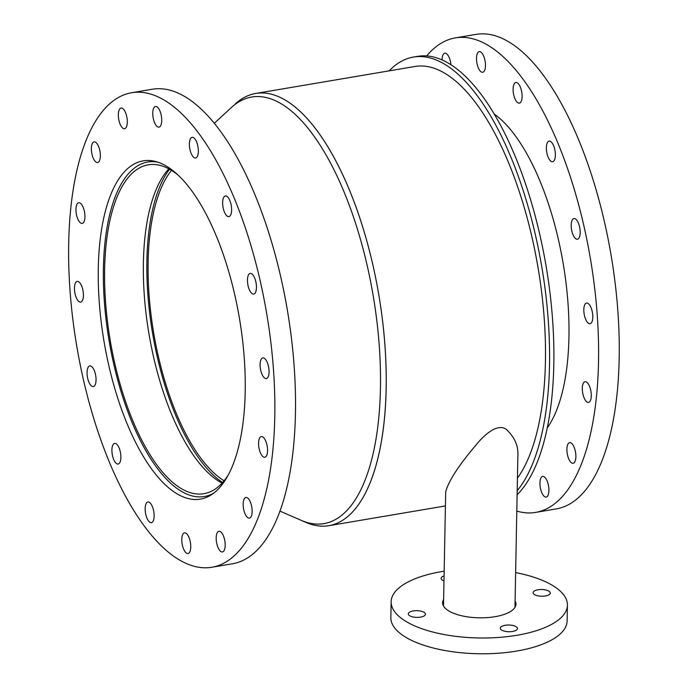 <?xml version="1.0" encoding="UTF-8"?>
<svg xmlns="http://www.w3.org/2000/svg" width="688" height="688" viewBox="0 0 688 688"><rect width="100%" height="100%" fill="white"/><g stroke="black" fill="none" stroke-linecap="round" stroke-linejoin="round"><path stroke-width="1.03" d="M224.099 480.783A166.771 66.77 80.4 0 1 148.126 261.715A166.771 66.77 80.4 0 1 171.51 170.383M222.62 482.52A169.626 67.914 80.4 0 1 146.897 260.683A169.626 67.914 80.4 0 1 169.54 169.231M516.628 627.069A8.574 3.363 -178.9 0 1 517.453 628.548A8.574 3.363 -178.9 0 1 508.819 631.739A8.574 3.363 -178.9 0 1 500.305 628.221A8.574 3.363 -178.9 0 1 507.03 625.074A8.574 3.363 -178.9 0 1 516.628 627.069M420.54 617.119A8.574 3.363 -178.9 0 1 408.294 613.859A8.574 3.363 -178.9 0 1 416.937 610.669A8.574 3.363 -178.9 0 1 425.442 614.195A8.574 3.363 -178.9 0 1 420.54 617.119M443.984 580.921A8.574 3.363 -178.9 0 1 441.954 579.829A8.574 3.363 -178.9 0 1 441.128 578.35A8.574 3.363 -178.9 0 1 444.078 575.89M538.042 589.779A8.574 3.363 -178.9 0 1 550.288 593.039A8.574 3.363 -178.9 0 1 541.654 596.229A8.574 3.363 -178.9 0 1 533.14 592.712A8.574 3.363 -178.9 0 1 538.042 589.779M515.088 600.882A36.688 14.371 -178.9 0 1 515.974 604.159A36.688 14.371 -178.9 0 1 495.007 616.689A36.688 14.371 -178.9 0 1 442.608 602.748A36.688 14.371 -178.9 0 1 443.622 599.515M444.164 571.212A88.15 34.52 1.1 0 0 391.154 601.759A88.15 34.52 1.1 0 0 517.041 635.265A88.15 34.52 1.1 0 0 567.428 605.139A88.15 34.52 1.1 0 0 515.63 572.588M391.154 601.759L390.853 617.54A88.15 34.52 1.1 0 0 516.74 651.046A88.15 34.52 1.1 0 0 567.127 620.92L567.428 605.139M494.113 113.916A171.536 68.671 80.4 0 1 563.205 263.676A171.536 68.671 80.4 0 1 547.304 427.841M539.934 482.967A10.483 4.197 80.4 0 1 542.669 476.414A10.483 4.197 80.4 0 1 548.56 486.046A10.483 4.197 80.4 0 1 546.177 497.089A10.483 4.197 80.4 0 1 539.934 482.967M566.903 449.161A10.483 4.197 80.4 0 1 569.638 442.608A10.483 4.197 80.4 0 1 575.529 452.24A10.483 4.197 80.4 0 1 573.138 463.282A10.483 4.197 80.4 0 1 566.903 449.161M582.315 388.281A10.483 4.197 80.4 0 1 585.049 381.728A10.483 4.197 80.4 0 1 590.94 391.369A10.483 4.197 80.4 0 1 588.55 402.403A10.483 4.197 80.4 0 1 582.315 388.281M583.82 309.609A10.483 4.197 80.4 0 1 586.563 303.055A10.483 4.197 80.4 0 1 592.445 312.687A10.483 4.197 80.4 0 1 590.063 323.721A10.483 4.197 80.4 0 1 583.82 309.609M571.203 225.105A10.483 4.197 80.4 0 1 573.938 218.552A10.483 4.197 80.4 0 1 579.829 228.192A10.483 4.197 80.4 0 1 577.447 239.226A10.483 4.197 80.4 0 1 571.203 225.105M546.375 147.653A10.483 4.197 80.4 0 1 549.11 141.1A10.483 4.197 80.4 0 1 555.001 150.732A10.483 4.197 80.4 0 1 552.61 161.766A10.483 4.197 80.4 0 1 546.375 147.653M513.11 89.027A10.483 4.197 80.4 0 1 515.854 82.474A10.483 4.197 80.4 0 1 521.745 92.115A10.483 4.197 80.4 0 1 519.354 103.148A10.483 4.197 80.4 0 1 513.11 89.027M476.492 58.162A10.483 4.197 80.4 0 1 479.226 51.609A10.483 4.197 80.4 0 1 485.117 61.249A10.483 4.197 80.4 0 1 482.727 72.283A10.483 4.197 80.4 0 1 476.492 58.162M442.074 59.959A10.483 4.197 80.4 0 1 442.074 59.761A10.483 4.197 80.4 0 1 444.809 53.208A10.483 4.197 80.4 0 1 450.958 64.784M426.672 55.943A240.628 96.337 80.4 0 1 455.301 37.9A240.628 96.337 80.4 0 1 590.476 259.058A240.628 96.337 80.4 0 1 535.694 512.388A240.628 96.337 80.4 0 1 516.808 511.098M455.301 37.9L475.958 34.4A240.628 96.337 80.4 0 1 611.142 255.549A240.628 96.337 80.4 0 1 556.351 508.888L535.694 512.388M443.502 606.016L445.686 491.911C448.37 481.394 458.225 466.06 475.245 445.927C482.047 437.344 496.375 422.561 506.119 429.226C514.624 437.061 518.537 446.03 517.866 456.135L514.959 607.392M228.485 474.625A166.771 66.77 80.4 0 1 203.923 493.692A166.771 66.77 80.4 0 1 104.645 269.077A166.771 66.77 80.4 0 1 148.204 164.836A166.771 66.77 80.4 0 1 177.676 174.752M168.809 168.835A166.771 66.77 -99.6 0 0 143.388 262.515A166.771 66.77 -99.6 0 0 222.061 483.131M213.719 493.15A169.626 67.914 80.4 0 1 204.396 496.512A169.626 67.914 80.4 0 1 103.415 268.045A169.626 67.914 80.4 0 1 147.722 162.024A169.626 67.914 80.4 0 1 157.638 162.127M98.298 268.088A171.536 68.671 80.4 0 1 143.104 160.872A171.536 68.671 80.4 0 1 239.467 318.527A171.536 68.671 80.4 0 1 200.414 499.118A171.536 68.671 80.4 0 1 98.298 268.088M181.787 539.409A10.483 4.197 80.4 0 1 184.522 532.856A10.483 4.197 80.4 0 1 190.413 542.497A10.483 4.197 80.4 0 1 188.022 553.53A10.483 4.197 80.4 0 1 181.787 539.409M216.195 537.818A10.483 4.197 80.4 0 1 218.939 531.265A10.483 4.197 80.4 0 1 224.821 540.897A10.483 4.197 80.4 0 1 222.439 551.939A10.483 4.197 80.4 0 1 216.195 537.818M243.165 504.012A10.483 4.197 80.4 0 1 245.9 497.458A10.483 4.197 80.4 0 1 251.791 507.09A10.483 4.197 80.4 0 1 249.409 518.124A10.483 4.197 80.4 0 1 243.165 504.012M258.576 443.132A10.483 4.197 80.4 0 1 261.311 436.579A10.483 4.197 80.4 0 1 267.202 446.211A10.483 4.197 80.4 0 1 264.82 457.253A10.483 4.197 80.4 0 1 258.576 443.132M260.09 364.459A10.483 4.197 80.4 0 1 262.825 357.906A10.483 4.197 80.4 0 1 268.716 367.538A10.483 4.197 80.4 0 1 266.325 378.572A10.483 4.197 80.4 0 1 260.09 364.459M247.465 279.956A10.483 4.197 80.4 0 1 250.208 273.403A10.483 4.197 80.4 0 1 256.091 283.043A10.483 4.197 80.4 0 1 253.709 294.077A10.483 4.197 80.4 0 1 247.465 279.956M222.637 202.504A10.483 4.197 80.4 0 1 225.372 195.951A10.483 4.197 80.4 0 1 231.263 205.583A10.483 4.197 80.4 0 1 228.88 216.617A10.483 4.197 80.4 0 1 222.637 202.504M189.381 143.878A10.483 4.197 80.4 0 1 192.115 137.325A10.483 4.197 80.4 0 1 198.006 146.957A10.483 4.197 80.4 0 1 195.616 157.999A10.483 4.197 80.4 0 1 189.381 143.878M152.753 113.013A10.483 4.197 80.4 0 1 155.488 106.459A10.483 4.197 80.4 0 1 161.379 116.1A10.483 4.197 80.4 0 1 158.997 127.134A10.483 4.197 80.4 0 1 152.753 113.013M118.336 114.612A10.483 4.197 80.4 0 1 121.079 108.059A10.483 4.197 80.4 0 1 126.962 117.691A10.483 4.197 80.4 0 1 124.58 128.725A10.483 4.197 80.4 0 1 118.336 114.612M91.375 148.419A10.483 4.197 80.4 0 1 94.11 141.866A10.483 4.197 80.4 0 1 100.001 151.498A10.483 4.197 80.4 0 1 97.61 162.531A10.483 4.197 80.4 0 1 91.375 148.419M75.964 209.29A10.483 4.197 80.4 0 1 78.699 202.745A10.483 4.197 80.4 0 1 84.59 212.377A10.483 4.197 80.4 0 1 82.199 223.411A10.483 4.197 80.4 0 1 75.964 209.29M74.45 287.971A10.483 4.197 80.4 0 1 77.185 281.418A10.483 4.197 80.4 0 1 83.076 291.05A10.483 4.197 80.4 0 1 80.694 302.092A10.483 4.197 80.4 0 1 74.45 287.971M87.066 372.466A10.483 4.197 80.4 0 1 89.81 365.913A10.483 4.197 80.4 0 1 95.701 375.553A10.483 4.197 80.4 0 1 93.31 386.587A10.483 4.197 80.4 0 1 87.066 372.466M111.903 449.926A10.483 4.197 80.4 0 1 114.638 443.373A10.483 4.197 80.4 0 1 120.529 453.005A10.483 4.197 80.4 0 1 118.138 464.047A10.483 4.197 80.4 0 1 111.903 449.926M145.159 508.544A10.483 4.197 80.4 0 1 147.894 501.999A10.483 4.197 80.4 0 1 153.785 511.631A10.483 4.197 80.4 0 1 151.403 522.665A10.483 4.197 80.4 0 1 145.159 508.544M68.705 243.156A240.628 96.337 80.4 0 1 131.563 92.751A240.628 96.337 80.4 0 1 266.738 313.9A240.628 96.337 80.4 0 1 211.956 567.239A240.628 96.337 80.4 0 1 68.705 243.156M131.563 92.751L152.229 89.251A240.628 96.337 80.4 0 1 287.403 310.4A240.628 96.337 80.4 0 1 232.621 563.739L211.956 567.239M389.184 70.847A228.717 91.564 80.4 0 1 413.376 57.087A228.717 91.564 80.4 0 1 534.284 230.127A228.717 91.564 80.4 0 1 517.204 490.699M413.376 57.087L417.685 56.356A228.717 91.564 80.4 0 1 540.097 235.872A228.717 91.564 80.4 0 1 517.118 494.784M214.286 123.307L231.306 107.603A216.324 86.602 80.4 0 1 251.688 97.042A216.324 86.602 80.4 0 1 373.214 295.866A216.324 86.602 80.4 0 1 323.962 523.62A216.324 86.602 80.4 0 1 301.241 520.36L305.885 522.381A219.188 87.754 -99.6 0 0 386.166 388.677A219.188 87.754 -99.6 0 0 335.538 160.364A219.188 87.754 -99.6 0 0 235.029 104.163A219.188 87.754 -99.6 0 1 255.687 93.465A219.188 87.754 -99.6 0 1 378.813 294.911A219.188 87.754 -99.6 0 1 328.916 525.675A219.188 87.754 -99.6 0 1 305.885 522.381L279.999 511.141M255.687 93.465L414.967 66.478A219.188 87.754 80.4 0 1 529.717 227.745A219.188 87.754 80.4 0 1 517.445 478.169M153.484 161.044L147.722 162.024M210.158 495.541L204.396 496.512M445.42 505.938L328.916 525.675"/></g></svg>
